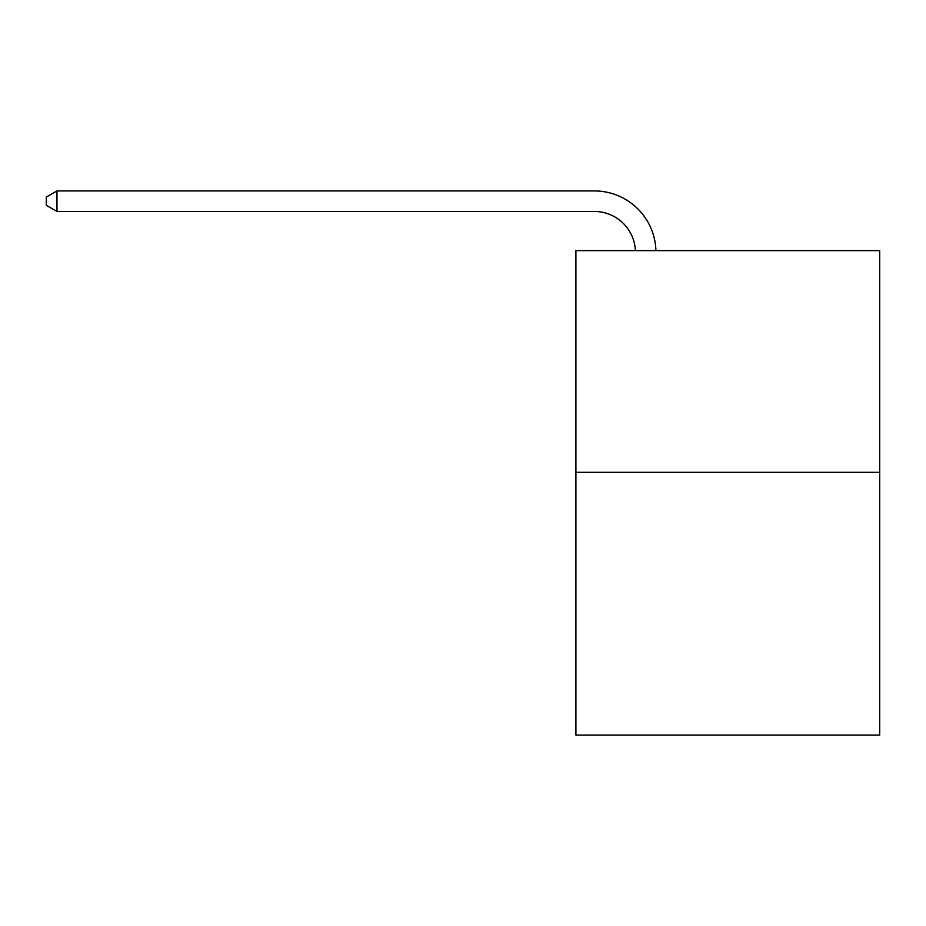 <?xml version="1.0" encoding="UTF-8"?>
<svg xmlns="http://www.w3.org/2000/svg" width="926" height="926" viewBox="0 0 926 926"><rect width="100%" height="100%" fill="white"/><g stroke="black" fill="none" stroke-linecap="round" stroke-linejoin="round"><path stroke-width="1.39" d="M879.7 472.318L879.7 250.622L575.903 250.622L575.903 735.07L879.7 735.07L879.7 472.318L575.903 472.318M594.376 211.464A41.057 41.057 0 0 1 635.386 250.622A41.057 41.057 0 0 0 594.376 211.464A41.057 41.057 0 0 1 635.386 250.622A41.057 41.057 0 0 0 594.376 211.464A41.057 41.057 0 0 1 635.386 250.622A41.057 41.057 0 0 0 594.376 211.464A41.057 41.057 0 0 1 635.386 250.622A41.057 41.057 0 0 0 594.376 211.464A41.057 41.057 0 0 1 635.386 250.622A41.057 41.057 0 0 0 594.376 211.464A41.057 41.057 0 0 1 635.386 250.622A41.057 41.057 0 0 0 594.376 211.464A41.057 41.057 0 0 1 635.386 250.622A41.057 41.057 0 0 0 594.376 211.464A41.057 41.057 0 0 1 635.386 250.622A41.057 41.057 0 0 0 594.376 211.464A41.057 41.057 0 0 1 635.386 250.622A41.057 41.057 0 0 0 594.376 211.464L56.972 211.464L46.3 205.306L46.3 197.088L56.972 190.93L594.376 190.93A61.579 61.579 0 0 1 655.921 250.622M56.972 211.464L56.972 190.93L594.376 190.93"/></g></svg>
